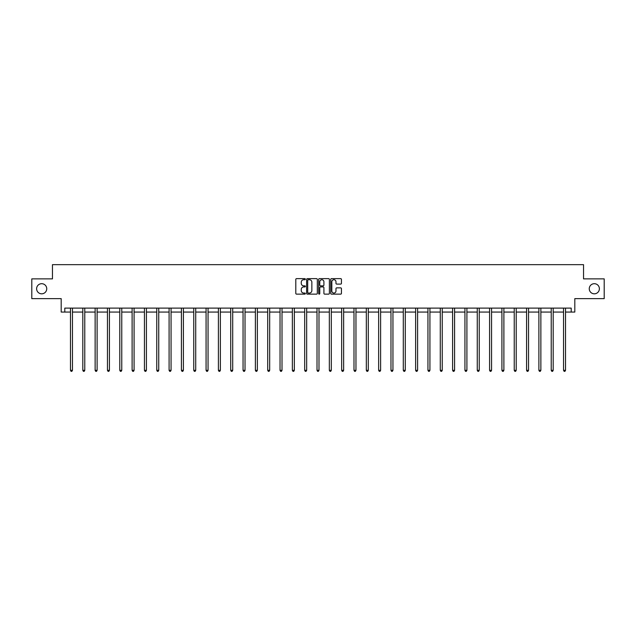 <?xml version="1.0" encoding="UTF-8"?>
<svg xmlns="http://www.w3.org/2000/svg" width="636" height="636" viewBox="0 0 636 636"><rect width="100%" height="100%" fill="white"/><g stroke="black" fill="none" stroke-linecap="round" stroke-linejoin="round"><path stroke-width="0.95" d="M589.262 288.752A5.056 5.056 0 0 0 594.326 293.816A5.056 5.056 0 0 0 599.382 288.752A5.056 5.056 0 0 0 594.326 283.696A5.056 5.056 0 0 0 589.262 288.752M36.618 288.752A5.056 5.056 0 0 0 41.674 293.816A5.056 5.056 0 0 0 46.738 288.752A5.056 5.056 0 0 0 41.674 283.696A5.056 5.056 0 0 0 36.618 288.752M305.36 279.172A0.541 0.541 0 0 0 304.811 278.632L296.575 278.632A0.779 0.779 0 0 0 295.796 279.403L295.796 293.363A0.779 0.779 0 0 0 296.575 294.142L304.811 294.142A0.541 0.541 0 0 0 305.36 293.601A0.541 0.541 0 0 0 304.811 293.053L303.746 293.053A2.48 2.48 0 0 1 301.265 290.572L301.265 289.412A2.48 2.48 0 0 1 303.746 286.931L304.811 286.931A0.541 0.541 0 0 0 305.36 286.383A0.541 0.541 0 0 0 304.811 285.842L303.746 285.842A2.48 2.48 0 0 1 301.265 283.362L301.265 282.193A2.48 2.48 0 0 1 303.746 279.713L304.811 279.713A0.541 0.541 0 0 0 305.36 279.172M64.793 312.069L64.793 308.118L571.207 308.118L571.207 312.069L574.809 312.069L574.809 298.634L604.2 298.634L604.2 278.878L583.538 278.878L583.538 264.656L52.462 264.656L52.462 278.878L31.8 278.878L31.8 298.634L61.191 298.634L61.191 312.069L70.477 312.069M340.665 284.093A0.779 0.779 0 0 0 341.445 283.322L341.445 279.403A0.779 0.779 0 0 0 340.665 278.632L331.515 278.632A0.779 0.779 0 0 0 330.736 279.403L330.736 293.363A0.779 0.779 0 0 0 331.515 294.142L340.665 294.142A0.779 0.779 0 0 0 341.445 293.363L341.445 288.633A0.779 0.779 0 0 0 340.665 287.862L336.754 287.862A0.779 0.779 0 0 0 335.975 288.633L335.975 290.978A2.075 2.075 0 0 1 333.9 293.053A2.075 2.075 0 0 1 331.825 290.978L331.825 281.788A2.075 2.075 0 0 1 333.9 279.713A2.075 2.075 0 0 1 335.975 281.788L335.975 283.322A0.779 0.779 0 0 0 336.754 284.093L340.665 284.093M317.324 279.403A0.779 0.779 0 0 0 316.545 278.632L307.395 278.632A0.779 0.779 0 0 0 306.616 279.403L306.616 293.363A0.779 0.779 0 0 0 307.395 294.142L316.545 294.142A0.779 0.779 0 0 0 317.324 293.363L317.324 279.403M319.455 278.632L328.605 278.632A0.779 0.779 0 0 1 329.384 279.403L329.384 293.363A0.779 0.779 0 0 1 328.605 294.142L324.686 294.142A0.779 0.779 0 0 1 323.915 293.363L323.915 287.703A0.779 0.779 0 0 0 323.136 286.931L320.544 286.931A0.779 0.779 0 0 0 319.765 287.703L319.765 293.601A0.541 0.541 0 0 1 319.224 294.142A0.541 0.541 0 0 1 318.676 293.601L318.676 279.403A0.779 0.779 0 0 1 319.455 278.632M72.456 312.069L82.807 312.069M84.779 312.069L95.13 312.069M97.109 312.069L107.46 312.069M109.432 312.069L119.783 312.069M121.762 312.069L132.113 312.069M134.085 312.069L144.436 312.069M146.415 312.069L156.766 312.069M158.738 312.069L169.089 312.069M171.068 312.069L181.419 312.069M183.391 312.069L193.749 312.069M195.721 312.069L206.072 312.069M208.052 312.069L218.402 312.069M220.374 312.069L230.725 312.069M232.704 312.069L243.055 312.069M245.027 312.069L255.378 312.069M257.357 312.069L267.708 312.069M269.68 312.069L280.031 312.069M282.01 312.069L292.361 312.069M294.333 312.069L304.684 312.069M306.663 312.069L317.014 312.069M318.986 312.069L329.337 312.069M331.316 312.069L341.667 312.069M343.639 312.069L353.99 312.069M355.969 312.069L366.32 312.069M368.292 312.069L378.643 312.069M380.622 312.069L390.973 312.069M392.945 312.069L403.296 312.069M405.275 312.069L415.626 312.069M417.598 312.069L427.948 312.069M429.928 312.069L440.279 312.069M442.251 312.069L452.609 312.069M454.581 312.069L464.932 312.069M466.911 312.069L477.262 312.069M479.234 312.069L489.585 312.069M491.564 312.069L501.915 312.069M503.887 312.069L514.238 312.069M516.217 312.069L526.568 312.069M528.54 312.069L538.891 312.069M540.87 312.069L551.221 312.069M553.193 312.069L563.544 312.069M565.523 312.069L571.207 312.069M308.245 279.713A0.541 0.541 0 0 0 307.705 280.261L307.705 292.512A0.541 0.541 0 0 0 308.245 293.053L309.374 293.053A2.48 2.48 0 0 0 311.855 290.572L311.855 282.193A2.48 2.48 0 0 0 309.374 279.713L308.245 279.713M323.915 281.827A2.075 2.075 0 0 0 321.84 279.753A2.075 2.075 0 0 0 319.765 281.827L319.765 285.063A0.779 0.779 0 0 0 320.544 285.842L323.136 285.842A0.779 0.779 0 0 0 323.915 285.063L323.915 281.827M72.56 308.118L72.512 308.229A0.787 0.787 0 0 0 72.456 308.524L72.456 370.319L70.477 370.319L70.477 308.524A0.787 0.787 0 0 0 70.421 308.229L70.373 308.118M72.456 370.319L71.86 371.345L71.073 371.345L70.477 370.319M84.882 308.118L84.834 308.229A0.787 0.787 0 0 0 84.779 308.524L84.779 370.319L82.807 370.319L82.807 308.524A0.787 0.787 0 0 0 82.752 308.229L82.704 308.118M84.779 370.319L84.191 371.345L83.396 371.345L82.807 370.319M97.213 308.118L97.165 308.229A0.787 0.787 0 0 0 97.109 308.524L97.109 370.319L95.13 370.319L95.13 308.524A0.787 0.787 0 0 0 95.074 308.229L95.026 308.118M97.109 370.319L96.513 371.345L95.726 371.345L95.13 370.319M109.535 308.118L109.495 308.229A0.787 0.787 0 0 0 109.432 308.524L109.432 370.319L107.46 370.319L107.46 308.524A0.787 0.787 0 0 0 107.404 308.229L107.357 308.118M109.432 370.319L108.843 371.345L108.048 371.345L107.46 370.319M121.866 308.118L121.818 308.229A0.787 0.787 0 0 0 121.762 308.524L121.762 370.319L119.783 370.319L119.783 308.524A0.787 0.787 0 0 0 119.727 308.229L119.679 308.118M121.762 370.319L121.166 371.345L120.379 371.345L119.783 370.319M134.188 308.118L134.148 308.229A0.787 0.787 0 0 0 134.085 308.524L134.085 370.319L132.113 370.319L132.113 308.524A0.787 0.787 0 0 0 132.057 308.229L132.01 308.118M134.085 370.319L133.496 371.345L132.701 371.345L132.113 370.319M146.519 308.118L146.471 308.229A0.787 0.787 0 0 0 146.415 308.524L146.415 370.319L144.436 370.319L144.436 308.524A0.787 0.787 0 0 0 144.38 308.229L144.332 308.118M146.415 370.319L145.819 371.345L145.032 371.345L144.436 370.319M158.841 308.118L158.801 308.229A0.787 0.787 0 0 0 158.738 308.524L158.738 370.319L156.766 370.319L156.766 308.524A0.787 0.787 0 0 0 156.71 308.229L156.663 308.118M158.738 370.319L158.149 371.345L157.354 371.345L156.766 370.319M171.171 308.118L171.124 308.229A0.787 0.787 0 0 0 171.068 308.524L171.068 370.319L169.089 370.319L169.089 308.524A0.787 0.787 0 0 0 169.033 308.229L168.985 308.118M171.068 370.319L170.472 371.345L169.685 371.345L169.089 370.319M183.502 308.118L183.454 308.229A0.787 0.787 0 0 0 183.391 308.524L183.391 370.319L181.419 370.319L181.419 308.524A0.787 0.787 0 0 0 181.363 308.229L181.316 308.118M183.391 370.319L182.802 371.345L182.015 371.345L181.419 370.319M195.824 308.118L195.777 308.229A0.787 0.787 0 0 0 195.721 308.524L195.721 370.319L193.749 370.319L193.749 308.524A0.787 0.787 0 0 0 193.686 308.229L193.638 308.118M195.721 370.319L195.125 371.345L194.338 371.345L193.749 370.319M208.155 308.118L208.107 308.229A0.787 0.787 0 0 0 208.052 308.524L208.052 370.319L206.072 370.319L206.072 308.524A0.787 0.787 0 0 0 206.016 308.229L205.969 308.118M208.052 370.319L207.455 371.345L206.668 371.345L206.072 370.319M220.477 308.118L220.43 308.229A0.787 0.787 0 0 0 220.374 308.524L220.374 370.319L218.402 370.319L218.402 308.524A0.787 0.787 0 0 0 218.339 308.229L218.299 308.118M220.374 370.319L219.778 371.345L218.991 371.345L218.402 370.319M232.808 308.118L232.76 308.229A0.787 0.787 0 0 0 232.704 308.524L232.704 370.319L230.725 370.319L230.725 308.524A0.787 0.787 0 0 0 230.669 308.229L230.622 308.118M232.704 370.319L232.108 371.345L231.321 371.345L230.725 370.319M245.13 308.118L245.083 308.229A0.787 0.787 0 0 0 245.027 308.524L245.027 370.319L243.055 370.319L243.055 308.524A0.787 0.787 0 0 0 242.992 308.229L242.952 308.118M245.027 370.319L244.439 371.345L243.644 371.345L243.055 370.319M257.461 308.118L257.413 308.229A0.787 0.787 0 0 0 257.357 308.524L257.357 370.319L255.378 370.319L255.378 308.524A0.787 0.787 0 0 0 255.322 308.229L255.275 308.118M257.357 370.319L256.761 371.345L255.974 371.345L255.378 370.319M269.783 308.118L269.736 308.229A0.787 0.787 0 0 0 269.68 308.524L269.68 370.319L267.708 370.319L267.708 308.524A0.787 0.787 0 0 0 267.645 308.229L267.605 308.118M269.68 370.319L269.092 371.345L268.297 371.345L267.708 370.319M282.114 308.118L282.066 308.229A0.787 0.787 0 0 0 282.01 308.524L282.01 370.319L280.031 370.319L280.031 308.524A0.787 0.787 0 0 0 279.975 308.229L279.927 308.118M282.01 370.319L281.414 371.345L280.627 371.345L280.031 370.319M294.436 308.118L294.389 308.229A0.787 0.787 0 0 0 294.333 308.524L294.333 370.319L292.361 370.319L292.361 308.524A0.787 0.787 0 0 0 292.306 308.229L292.258 308.118M294.333 370.319L293.745 371.345L292.95 371.345L292.361 370.319M306.767 308.118L306.719 308.229A0.787 0.787 0 0 0 306.663 308.524L306.663 370.319L304.684 370.319L304.684 308.524A0.787 0.787 0 0 0 304.628 308.229L304.58 308.118M306.663 370.319L306.067 371.345L305.28 371.345L304.684 370.319M319.089 308.118L319.041 308.229A0.787 0.787 0 0 0 318.986 308.524L318.986 370.319L317.014 370.319L317.014 308.524A0.787 0.787 0 0 0 316.959 308.229L316.911 308.118M318.986 370.319L318.398 371.345L317.603 371.345L317.014 370.319M331.42 308.118L331.372 308.229A0.787 0.787 0 0 0 331.316 308.524L331.316 370.319L329.337 370.319L329.337 308.524A0.787 0.787 0 0 0 329.281 308.229L329.233 308.118M331.316 370.319L330.72 371.345L329.933 371.345L329.337 370.319M343.742 308.118L343.694 308.229A0.787 0.787 0 0 0 343.639 308.524L343.639 370.319L341.667 370.319L341.667 308.524A0.787 0.787 0 0 0 341.612 308.229L341.564 308.118M343.639 370.319L343.05 371.345L342.255 371.345L341.667 370.319M356.073 308.118L356.025 308.229A0.787 0.787 0 0 0 355.969 308.524L355.969 370.319L353.99 370.319L353.99 308.524A0.787 0.787 0 0 0 353.934 308.229L353.886 308.118M355.969 370.319L355.373 371.345L354.586 371.345L353.99 370.319M368.395 308.118L368.355 308.229A0.787 0.787 0 0 0 368.292 308.524L368.292 370.319L366.32 370.319L366.32 308.524A0.787 0.787 0 0 0 366.264 308.229L366.217 308.118M368.292 370.319L367.703 371.345L366.908 371.345L366.32 370.319M380.726 308.118L380.678 308.229A0.787 0.787 0 0 0 380.622 308.524L380.622 370.319L378.643 370.319L378.643 308.524A0.787 0.787 0 0 0 378.587 308.229L378.539 308.118M380.622 370.319L380.026 371.345L379.239 371.345L378.643 370.319M393.048 308.118L393.008 308.229A0.787 0.787 0 0 0 392.945 308.524L392.945 370.319L390.973 370.319L390.973 308.524A0.787 0.787 0 0 0 390.917 308.229L390.87 308.118M392.945 370.319L392.356 371.345L391.561 371.345L390.973 370.319M405.378 308.118L405.331 308.229A0.787 0.787 0 0 0 405.275 308.524L405.275 370.319L403.296 370.319L403.296 308.524A0.787 0.787 0 0 0 403.24 308.229L403.192 308.118M405.275 370.319L404.679 371.345L403.892 371.345L403.296 370.319M417.701 308.118L417.661 308.229A0.787 0.787 0 0 0 417.598 308.524L417.598 370.319L415.626 370.319L415.626 308.524A0.787 0.787 0 0 0 415.57 308.229L415.523 308.118M417.598 370.319L417.009 371.345L416.222 371.345L415.626 370.319M430.031 308.118L429.984 308.229A0.787 0.787 0 0 0 429.928 308.524L429.928 370.319L427.948 370.319L427.948 308.524A0.787 0.787 0 0 0 427.893 308.229L427.845 308.118M429.928 370.319L429.332 371.345L428.545 371.345L427.948 370.319M442.362 308.118L442.314 308.229A0.787 0.787 0 0 0 442.251 308.524L442.251 370.319L440.279 370.319L440.279 308.524A0.787 0.787 0 0 0 440.223 308.229L440.176 308.118M442.251 370.319L441.662 371.345L440.875 371.345L440.279 370.319M454.684 308.118L454.637 308.229A0.787 0.787 0 0 0 454.581 308.524L454.581 370.319L452.609 370.319L452.609 308.524A0.787 0.787 0 0 0 452.546 308.229L452.498 308.118M454.581 370.319L453.985 371.345L453.198 371.345L452.609 370.319M467.015 308.118L466.967 308.229A0.787 0.787 0 0 0 466.911 308.524L466.911 370.319L464.932 370.319L464.932 308.524A0.787 0.787 0 0 0 464.876 308.229L464.829 308.118M466.911 370.319L466.315 371.345L465.528 371.345L464.932 370.319M479.337 308.118L479.29 308.229A0.787 0.787 0 0 0 479.234 308.524L479.234 370.319L477.262 370.319L477.262 308.524A0.787 0.787 0 0 0 477.199 308.229L477.159 308.118M479.234 370.319L478.646 371.345L477.851 371.345L477.262 370.319M491.668 308.118L491.62 308.229A0.787 0.787 0 0 0 491.564 308.524L491.564 370.319L489.585 370.319L489.585 308.524A0.787 0.787 0 0 0 489.529 308.229L489.482 308.118M491.564 370.319L490.968 371.345L490.181 371.345L489.585 370.319M503.99 308.118L503.943 308.229A0.787 0.787 0 0 0 503.887 308.524L503.887 370.319L501.915 370.319L501.915 308.524A0.787 0.787 0 0 0 501.852 308.229L501.812 308.118M503.887 370.319L503.299 371.345L502.504 371.345L501.915 370.319M516.321 308.118L516.273 308.229A0.787 0.787 0 0 0 516.217 308.524L516.217 370.319L514.238 370.319L514.238 308.524A0.787 0.787 0 0 0 514.182 308.229L514.134 308.118M516.217 370.319L515.621 371.345L514.834 371.345L514.238 370.319M528.643 308.118L528.596 308.229A0.787 0.787 0 0 0 528.54 308.524L528.54 370.319L526.568 370.319L526.568 308.524A0.787 0.787 0 0 0 526.505 308.229L526.465 308.118M528.54 370.319L527.952 371.345L527.157 371.345L526.568 370.319M540.974 308.118L540.926 308.229A0.787 0.787 0 0 0 540.87 308.524L540.87 370.319L538.891 370.319L538.891 308.524A0.787 0.787 0 0 0 538.835 308.229L538.787 308.118M540.87 370.319L540.274 371.345L539.487 371.345L538.891 370.319M553.296 308.118L553.248 308.229A0.787 0.787 0 0 0 553.193 308.524L553.193 370.319L551.221 370.319L551.221 308.524A0.787 0.787 0 0 0 551.166 308.229L551.118 308.118M553.193 370.319L552.605 371.345L551.81 371.345L551.221 370.319M565.627 308.118L565.579 308.229A0.787 0.787 0 0 0 565.523 308.524L565.523 370.319L563.544 370.319L563.544 308.524A0.787 0.787 0 0 0 563.488 308.229L563.44 308.118M565.523 370.319L564.927 371.345L564.14 371.345L563.544 370.319"/></g></svg>
